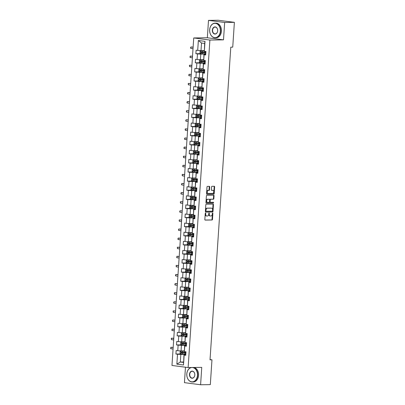 <?xml version="1.0" encoding="UTF-8"?>
<svg xmlns="http://www.w3.org/2000/svg" width="405" height="405" viewBox="0 0 405 405"><rect width="100%" height="100%" fill="white"/><g stroke="black" fill="none" stroke-linecap="round" stroke-linejoin="round"><path stroke-width="0.61" d="M205.537 213.035A0.405 0.268 97.4 0 0 205.244 213.44L204.839 219.52A0.577 0.38 97.4 0 0 205.183 220.087L212.058 219.996A0.577 0.38 97.4 0 0 212.478 219.419L212.878 213.334A0.405 0.268 97.4 0 0 212.347 213.339L212.291 214.129A1.843 1.215 97.4 0 1 210.949 215.976L210.377 215.986A1.843 1.215 97.4 0 1 210.261 215.976A1.843 1.215 97.4 0 1 209.279 214.169L209.329 213.384A0.405 0.268 97.4 0 0 208.793 213.389L208.742 214.174A1.843 1.215 97.4 0 1 207.4 216.027L206.823 216.032A1.843 1.215 97.4 0 1 206.712 216.027A1.843 1.215 97.4 0 1 205.725 214.22L205.775 213.43A0.405 0.268 97.4 0 0 205.537 213.035M209.694 186.933A0.577 0.38 97.4 0 0 209.35 186.366L207.421 186.391A0.577 0.38 97.4 0 0 207.001 186.968L206.55 193.727A0.577 0.38 97.4 0 0 206.894 194.294L213.769 194.197A0.577 0.38 97.4 0 0 214.189 193.62L214.64 186.862A0.577 0.38 97.4 0 0 214.296 186.295L211.967 186.33A0.577 0.38 97.4 0 0 211.547 186.907L211.354 189.798A0.577 0.38 97.4 0 0 211.699 190.365L212.853 190.35A1.539 1.018 97.4 0 1 212.949 190.355A1.539 1.018 97.4 0 1 213.764 191.94A1.539 1.018 97.4 0 1 212.65 193.413L208.124 193.474A1.539 1.018 97.4 0 1 208.028 193.469A1.539 1.018 97.4 0 1 207.208 191.884A1.539 1.018 97.4 0 1 208.327 190.411L209.081 190.401A0.577 0.38 97.4 0 0 209.501 189.823L209.694 186.933L209.258 186.877A0.577 0.38 97.4 0 0 209.081 186.366M223.504 39.857L224.659 22.472L234.384 22.341L218.224 20.25L208.499 20.382L207.345 37.766L193.727 37.954L209.886 40.044L223.504 39.857L207.345 37.766M185.465 367.203L184.437 382.659L200.596 384.75L201.751 367.365L188.133 367.553L209.886 40.044M200.596 384.75L210.322 384.618L211.967 359.822L210.038 359.574M234.384 22.341L232.738 47.132L230.789 47.162L210.023 359.853L211.967 359.822M206.236 204.201A0.577 0.38 97.4 0 0 205.816 204.778L205.37 211.531A0.577 0.38 97.4 0 0 205.715 212.104L212.584 212.007A0.577 0.38 97.4 0 0 213.005 211.43L213.455 204.672A0.577 0.38 97.4 0 0 213.111 204.105L206.236 204.201M205.963 202.632L206.408 195.873A0.577 0.38 97.4 0 1 206.828 195.296L213.703 195.2A0.577 0.38 97.4 0 1 214.048 195.767L213.855 198.658A0.577 0.38 97.4 0 1 213.435 199.24L210.646 199.275A0.577 0.38 97.4 0 0 210.225 199.852L210.099 201.771A0.577 0.38 97.4 0 0 210.443 202.338L213.344 202.298A0.405 0.268 97.4 0 1 213.293 203.102L206.307 203.199A0.577 0.38 97.4 0 1 205.963 202.632M193.727 37.954L171.973 365.462L188.133 367.553M200.86 53.637L195.873 53.703L197.468 53.911L197.098 59.51L195.504 59.307L195.271 62.805L196.865 63.013L196.491 68.612L194.901 68.404L194.668 71.908L196.263 72.11L195.888 77.714L194.294 77.507L194.061 81.005L195.655 81.213L195.286 86.812L193.691 86.609L193.458 90.107L195.053 90.315L194.678 95.914L193.084 95.707L192.851 99.21L194.446 99.412L194.076 105.016L192.481 104.809L192.248 108.307L193.843 108.515L193.469 114.114L191.879 113.911L191.646 117.409L193.241 117.617L192.866 123.216L191.271 123.009L191.038 126.512L192.633 126.714L192.264 132.319L190.669 132.111L190.436 135.609L192.031 135.817L191.656 141.416L190.061 141.213L189.829 144.712L191.423 144.919L191.054 150.518L189.459 150.311L189.226 153.814L190.821 154.016L190.446 159.621L188.857 159.413L188.624 162.911L190.218 163.119L189.844 168.718L188.249 168.515L188.016 172.014L189.611 172.221L189.241 177.82L187.647 177.613L187.414 181.116L189.008 181.319L188.634 186.923L187.039 186.715L186.806 190.213L188.401 190.421L188.031 196.02L186.437 195.817L186.204 199.316L187.798 199.523L187.424 205.122L185.834 204.915L185.601 208.418L187.196 208.621L186.821 214.225L185.227 214.017L184.994 217.515L186.589 217.723L186.219 223.322L184.624 223.12L184.391 226.618L185.986 226.825L185.611 232.424L184.017 232.217L183.784 235.72L185.379 235.923L185.009 241.527L183.414 241.319L183.181 244.817L184.776 245.025L184.402 250.624L182.812 250.422L182.579 253.92L184.174 254.127L183.799 259.726L182.204 259.519L181.972 263.022L183.566 263.225L183.197 268.829L181.602 268.621L181.369 272.119L182.964 272.327L182.589 277.926L180.994 277.724L180.762 281.222L182.356 281.429L181.987 287.029L180.392 286.821L180.159 290.324L181.754 290.527L181.379 296.131L179.79 295.923L179.557 299.422L181.151 299.629L180.777 305.228L179.182 305.026L178.949 308.524L180.544 308.731L180.174 314.331L178.58 314.123L178.347 317.626L179.941 317.829L179.567 323.433L177.972 323.225L177.739 326.724L179.334 326.931L178.964 332.53L177.37 332.328L177.137 335.826L178.732 336.034L178.357 341.633L176.767 341.425L176.534 344.928L178.129 345.131L177.755 350.735L176.16 350.527L175.927 354.026L177.522 354.233L176.863 364.151L183.5 365.011L183.971 354.846L185.784 354.82M195.873 53.703L196.106 50.205L197.701 50.412L198.359 40.495L205.001 41.351L204.338 51.268L205.932 51.476L205.7 54.974L204.11 54.771L203.735 60.37L205.33 60.578L205.097 64.076L203.502 63.868L203.133 69.473L204.722 69.675L204.495 73.178L202.9 72.971L202.525 78.57L204.12 78.778L203.887 82.276L202.292 82.073L201.923 87.672L203.518 87.88L203.285 91.378L201.69 91.171L201.315 96.775L202.91 96.977L202.677 100.48L201.088 100.273L200.713 105.872L202.308 106.08L202.075 109.578L200.48 109.375L200.11 114.974L201.7 115.182L201.472 118.68L199.878 118.473L199.503 124.077L201.098 124.279L200.865 127.783L199.27 127.575L198.901 133.174L200.495 133.382L200.262 136.88L198.668 136.677L198.293 142.276L199.888 142.484L199.655 145.982L198.065 145.775L197.691 151.379L199.285 151.581L199.052 155.085L197.458 154.877L197.088 160.476L198.678 160.684L198.45 164.182L196.855 163.979L196.481 169.579L198.075 169.786L197.843 173.284L196.248 173.077L195.878 178.681L197.473 178.883L197.24 182.387L195.645 182.179L195.271 187.778L196.865 187.986L196.633 191.484L195.043 191.281L194.668 196.881L196.263 197.088L196.03 200.586L194.435 200.379L194.066 205.983L195.655 206.185L195.428 209.689L193.833 209.481L193.458 215.08L195.053 215.288L194.82 218.786L193.225 218.584L192.856 224.183L194.451 224.39L194.218 227.888L192.623 227.681L192.248 233.285L193.843 233.488L193.61 236.991L192.016 236.783L191.646 242.382L193.241 242.59L193.008 246.088L191.413 245.886L191.044 251.485L192.633 251.692L192.405 255.19L190.811 254.983L190.436 260.587L192.031 260.79L191.798 264.293L190.203 264.085L189.834 269.684L191.428 269.892L191.195 273.39L189.601 273.188L189.226 278.787L190.821 278.994L190.588 282.493L188.993 282.285L188.624 287.889L190.218 288.092L189.985 291.595L188.391 291.387L188.021 296.986L189.611 297.194L189.383 300.692L187.788 300.49L187.414 306.089L189.008 306.296L188.776 309.795L187.181 309.587L186.811 315.191L188.406 315.394L188.173 318.897L186.578 318.689L186.204 324.289L187.798 324.496L187.566 327.994L185.971 327.792L185.601 333.391L187.196 333.599L186.963 337.097L185.369 336.889L184.999 342.493L186.589 342.696L186.361 346.199L184.766 345.992L184.391 351.591L185.986 351.798L185.753 355.296L184.159 355.094L183.5 365.011M203.573 59.672L200.399 59.717L200.774 54.118L205.765 54.047M205.735 54.498L203.917 54.523L203.735 60.37M200.774 54.118L197.468 53.911M200.399 59.717L197.098 59.51M202.971 68.774L199.797 68.815L200.166 63.215L205.158 63.15M205.127 63.6L203.31 63.626L203.133 69.473M200.166 63.215L196.865 63.013M199.797 68.815L196.491 68.612M202.363 77.876L199.189 77.917L199.564 72.318L204.555 72.247M204.525 72.697L202.708 72.723L202.525 78.57M199.564 72.318L196.263 72.11M199.189 77.917L195.888 77.714M201.761 86.974L198.587 87.019L198.961 81.42L203.948 81.349M203.917 81.8L202.105 81.825L201.923 87.672M198.961 81.42L195.655 81.213M198.587 87.019L195.286 86.812M201.158 96.076L197.984 96.122L198.354 90.517L203.345 90.452M203.315 90.902L201.498 90.928L201.315 96.775M198.354 90.517L195.053 90.315M197.984 96.122L194.678 95.914M200.551 105.178L197.377 105.219L197.751 99.62L202.743 99.549M202.713 100L200.895 100.025L200.713 105.872M197.751 99.62L194.446 99.412M197.377 105.219L194.076 105.016M199.948 114.276L196.774 114.321L197.144 108.722L202.135 108.651M202.105 109.102L200.288 109.127L200.11 114.974M197.144 108.722L193.843 108.515M196.774 114.321L193.469 114.114M199.341 123.378L196.167 123.424L196.541 117.82L201.533 117.754M201.503 118.204L199.685 118.23L199.503 124.077M196.541 117.82L193.241 117.617M196.167 123.424L192.866 123.216M198.739 132.481L195.564 132.521L195.939 126.922L200.926 126.851M200.895 127.302L199.083 127.327L198.901 133.174M195.939 126.922L192.633 126.714M195.564 132.521L192.264 132.319M198.136 141.578L194.962 141.623L195.331 136.024L200.323 135.953M200.293 136.404L198.475 136.429L198.293 142.276M195.331 136.024L192.031 135.817M194.962 141.623L191.656 141.416M197.529 150.68L194.354 150.726L194.729 145.122L199.721 145.056M199.69 145.506L197.873 145.532L197.691 151.379M194.729 145.122L191.423 144.919M194.354 150.726L191.054 150.518M196.926 159.783L193.752 159.823L194.122 154.224L199.113 154.153M199.083 154.604L197.265 154.629L197.088 160.476M194.122 154.224L190.821 154.016M193.752 159.823L190.446 159.621M196.319 168.88L193.144 168.925L193.519 163.326L198.511 163.256M198.48 163.706L196.663 163.731L196.481 169.579M193.519 163.326L190.218 163.119M193.144 168.925L189.844 168.718M195.716 177.982L192.542 178.028L192.917 172.424L197.903 172.358M197.873 172.808L196.06 172.834L195.878 178.681M192.917 172.424L189.611 172.221M192.542 178.028L189.241 177.82M195.114 187.085L191.94 187.125L192.309 181.526L197.301 181.455M197.27 181.906L195.453 181.931L195.271 187.778M192.309 181.526L189.008 181.319M191.94 187.125L188.634 186.923M194.506 196.182L191.332 196.228L191.707 190.628L196.698 190.558M196.668 191.008L194.851 191.033L194.668 196.881M191.707 190.628L188.401 190.421M191.332 196.228L188.031 196.02M193.904 205.284L190.73 205.33L191.099 199.726L196.091 199.66M196.06 200.11L194.243 200.136L194.066 205.983M191.099 199.726L187.798 199.523M190.73 205.33L187.424 205.122M193.296 214.387L190.122 214.427L190.497 208.828L195.488 208.757M195.458 209.208L193.641 209.233L193.458 215.08M190.497 208.828L187.196 208.621M190.122 214.427L186.821 214.225M192.694 223.484L189.52 223.53L189.894 217.93L194.881 217.86M194.851 218.31L193.038 218.335L192.856 224.183M189.894 217.93L186.589 217.723M189.52 223.53L186.219 223.322M192.091 232.586L188.917 232.632L189.287 227.028L194.278 226.962M194.248 227.413L192.431 227.438L192.248 233.285M189.287 227.028L185.986 226.825M188.917 232.632L185.611 232.424M191.484 241.689L188.31 241.729L188.684 236.13L193.676 236.059M193.646 236.51L191.828 236.535L191.646 242.382M188.684 236.13L185.379 235.923M188.31 241.729L185.009 241.527M190.882 250.786L187.707 250.832L188.077 245.233L193.069 245.162M193.038 245.612L191.221 245.638L191.044 251.485M188.077 245.233L184.776 245.025M187.707 250.832L184.402 250.624M190.274 259.889L187.1 259.934L187.474 254.33L192.466 254.264M192.436 254.715L190.618 254.74L190.436 260.587M187.474 254.33L184.174 254.127M187.1 259.934L183.799 259.726M189.672 268.991L186.497 269.031L186.872 263.432L191.859 263.361M191.828 263.812L190.016 263.837L189.834 269.684M186.872 263.432L183.566 263.225M186.497 269.031L183.197 268.829M189.069 278.088L185.895 278.134L186.265 272.535L191.256 272.464M191.226 272.914L189.408 272.94L189.226 278.787M186.265 272.535L182.964 272.327M185.895 278.134L182.589 277.926M188.462 287.191L185.287 287.236L185.662 281.632L190.654 281.566M190.623 282.017L188.806 282.042L188.624 287.889M185.662 281.632L182.356 281.429M185.287 287.236L181.987 287.029M187.859 296.293L184.685 296.333L185.055 290.734L190.046 290.663M190.016 291.114L188.198 291.139L188.021 296.986M185.055 290.734L181.754 290.527M184.685 296.333L181.379 296.131M187.252 305.39L184.078 305.436L184.452 299.837L189.444 299.766M189.413 300.216L187.596 300.242L187.414 306.089M184.452 299.837L181.151 299.629M184.078 305.436L180.777 305.228M186.649 314.493L183.475 314.538L183.85 308.934L188.836 308.868M188.806 309.319L186.994 309.344L186.811 315.191M183.85 308.934L180.544 308.731M183.475 314.538L180.174 314.331M186.047 323.595L182.873 323.635L183.242 318.036L188.234 317.966M188.203 318.416L186.386 318.441L186.204 324.289M183.242 318.036L179.941 317.829M182.873 323.635L179.567 323.433M185.439 332.692L182.265 332.738L182.64 327.139L187.631 327.068M187.601 327.518L185.784 327.544L185.601 333.391M182.64 327.139L179.334 326.931M182.265 332.738L178.964 332.53M184.837 341.795L181.663 341.84L182.032 336.236L187.024 336.17M186.994 336.621L185.176 336.646L184.999 342.493M182.032 336.236L178.732 336.034M181.663 341.84L178.357 341.633M184.229 350.897L181.055 350.938L181.43 345.338L186.422 345.273M186.391 345.718L184.574 345.743L184.391 351.591M181.43 345.338L178.129 345.131M181.055 350.938L177.755 350.735M183.495 361.979L180.321 362.024L180.827 354.441L185.814 354.37M180.827 354.441L177.522 354.233M183.465 362.429L180.321 362.024L176.863 364.151M224.659 22.472L208.499 20.382M204.338 51.268L204.652 43.436L201.508 43.031L201.007 50.615L204.181 50.574M205.001 41.351L204.652 43.436M201.508 43.031L198.359 40.495M201.007 50.615L197.701 50.412M180.913 353.96L175.927 354.026M181.516 344.858L176.534 344.928M182.123 335.76L177.137 335.826M182.726 326.658L177.739 326.724M183.333 317.555L178.347 317.626M183.936 308.458L178.949 308.524M184.538 299.356L179.557 299.422M185.146 290.253L180.159 290.324M185.748 281.156L180.762 281.222M186.356 272.054L181.369 272.119M186.958 262.951L181.972 263.022M187.561 253.854L182.579 253.92M188.168 244.752L183.181 244.817M188.77 235.649L183.784 235.72M189.378 226.552L184.391 226.618M189.98 217.45L184.994 217.515M190.583 208.347L185.601 208.418M191.19 199.25L186.204 199.316M191.793 190.148L186.806 190.213M192.4 181.045L187.414 181.116M193.003 171.948L188.016 172.014M193.605 162.845L188.624 162.911M194.213 153.743L189.226 153.814M194.815 144.646L189.829 144.712M195.423 135.543L190.436 135.609M196.025 126.441L191.038 126.512M196.627 117.344L191.646 117.409M197.235 108.241L192.248 108.307M197.837 99.139L192.851 99.21M198.445 90.042L193.458 90.107M199.047 80.939L194.061 81.005M199.65 71.837L194.668 71.908M200.257 62.74L195.271 62.805M205.32 213.182A0.405 0.268 97.4 0 1 205.34 213.374L205.289 214.159A1.843 1.215 97.4 0 0 206.277 215.971A1.843 1.215 97.4 0 0 206.388 215.976M209.942 215.931A1.843 1.215 97.4 0 1 209.825 215.921A1.843 1.215 97.4 0 1 208.838 214.113L208.894 213.324A0.405 0.268 97.4 0 0 208.874 213.131M205.011 220.031L211.618 219.94A0.577 0.38 97.4 0 0 212.038 219.363L212.443 213.278A0.405 0.268 97.4 0 0 212.423 213.086M205.543 212.043L212.149 211.952A0.577 0.38 97.4 0 0 212.569 211.375L213.02 204.616A0.577 0.38 97.4 0 0 212.843 204.11M205.948 210.899A0.405 0.268 97.4 0 0 206.185 211.294L212.22 211.213A0.405 0.268 97.4 0 0 212.514 210.808L212.569 209.977A1.843 1.215 97.4 0 0 211.582 208.17A1.843 1.215 97.4 0 0 211.471 208.16L207.345 208.216A1.843 1.215 97.4 0 0 206.003 210.068L205.948 210.899L205.507 210.838A0.405 0.268 97.4 0 0 205.75 211.238L206.135 211.288M211.258 208.135A1.843 1.215 97.4 0 0 211.147 208.109A1.843 1.215 97.4 0 0 211.03 208.104L211.471 208.16M205.507 210.838L205.563 210.008A1.843 1.215 97.4 0 1 206.909 208.16L211.03 208.104M210.372 202.328L210.008 202.282A0.577 0.38 97.4 0 1 209.663 201.715L209.79 199.797A0.577 0.38 97.4 0 1 210.21 199.219L213 199.179A0.577 0.38 97.4 0 0 213.42 198.602L213.612 195.711A0.577 0.38 97.4 0 0 213.435 195.205M206.135 203.138L212.858 203.047A0.405 0.268 97.4 0 0 213.05 202.303M207.755 199.316A1.539 1.018 97.4 0 0 206.636 200.789A1.539 1.018 97.4 0 0 207.456 202.373A1.539 1.018 97.4 0 0 207.552 202.378L209.147 202.358A0.577 0.38 97.4 0 0 209.567 201.781L209.694 199.862A0.577 0.38 97.4 0 0 209.35 199.295L207.319 199.26A1.539 1.018 97.4 0 0 206.201 200.733A1.539 1.018 97.4 0 0 207.021 202.318A1.539 1.018 97.4 0 0 207.117 202.323M208.985 199.245A0.577 0.38 97.4 0 0 208.914 199.235L209.35 199.295M207.319 199.26L208.914 199.235M207.689 193.418A1.539 1.018 97.4 0 1 207.593 193.413A1.539 1.018 97.4 0 1 206.773 191.828A1.539 1.018 97.4 0 1 207.892 190.355L208.646 190.345A0.577 0.38 97.4 0 0 209.066 189.768L209.258 186.877M212.605 190.32A1.539 1.018 97.4 0 0 212.509 190.299A1.539 1.018 97.4 0 0 212.417 190.294L212.853 190.35M211.526 190.304L212.417 190.294M206.727 194.233L213.334 194.142A0.577 0.38 97.4 0 0 213.754 193.565L214.199 186.806A0.577 0.38 97.4 0 0 214.027 186.3M184.214 351.181L181.03 351.049L180.144 351.505L180.028 353.256L180.858 353.955L185.029 354.198A4.485 0.319 3.8 0 0 185.824 354.228M181.055 351.039L184.209 351.236M185.946 352.421A4.485 0.319 -176.2 0 1 185.151 352.391L181.354 352.188L181.308 352.887L185.105 353.089A4.485 0.319 3.8 0 0 185.9 353.125M185.905 353.059A3.721 0.263 -176.2 0 1 184.908 353.023L181.87 352.876L181.916 352.178M173.163 347.566L170.961 347.282L170.864 348.74L173.067 349.024M170.864 348.74L170.616 348.224L170.961 347.282L173.173 347.429M186.816 373.987A7.153 5.346 -90.8 0 0 191.671 381.793A7.153 5.346 -90.8 0 0 197.473 375.364A7.153 5.346 -90.8 0 0 192.618 367.558A7.153 5.346 -90.8 0 0 186.816 373.987M193.256 367.482A7.325 5.478 89.2 0 1 197.721 375.379A7.325 5.478 89.2 0 1 192.36 382.001A7.325 5.478 89.2 0 1 186.801 373.967A7.325 5.478 89.2 0 1 191.069 367.512M189.479 374.331A3.574 2.673 89.2 0 1 192.38 371.117A3.574 2.673 89.2 0 1 194.81 375.02A3.574 2.673 89.2 0 1 191.909 378.235A3.574 2.673 89.2 0 1 189.479 374.331M194.795 375A3.402 2.541 -90.8 0 0 192.213 371.274A3.402 2.541 -90.8 0 0 189.727 374.347A3.402 2.541 -90.8 0 0 192.309 378.073A3.402 2.541 -90.8 0 0 194.795 375M194.111 367.472A7.325 5.478 89.2 0 1 198.577 375.369A7.325 5.478 89.2 0 1 193.215 381.991L192.36 382.001M209.679 29.793A7.153 5.346 -90.8 0 0 214.534 37.599A7.153 5.346 -90.8 0 0 220.335 31.17A7.153 5.346 -90.8 0 0 215.475 23.363A7.153 5.346 -90.8 0 0 209.679 29.793M220.578 31.19A7.325 5.478 89.2 0 1 215.222 37.807A7.325 5.478 89.2 0 1 209.663 29.778A7.325 5.478 89.2 0 1 215.02 23.156A7.325 5.478 89.2 0 1 220.578 31.19M212.341 30.137A3.574 2.673 89.2 0 1 215.242 26.922A3.574 2.673 89.2 0 1 217.667 30.826A3.574 2.673 89.2 0 1 214.766 34.04A3.574 2.673 89.2 0 1 212.341 30.137M217.652 30.81A3.402 2.541 -90.8 0 0 215.075 27.084A3.402 2.541 -90.8 0 0 212.59 30.152A3.402 2.541 -90.8 0 0 215.166 33.878A3.402 2.541 -90.8 0 0 217.652 30.81M215.02 23.156L215.88 23.146A7.325 5.478 89.2 0 1 221.434 31.175A7.325 5.478 89.2 0 1 216.078 37.797L215.222 37.807M184.817 342.078L181.658 341.936L180.746 342.407L180.63 344.154L181.465 344.852L185.637 345.1A4.485 0.319 3.8 0 0 186.432 345.131M181.658 341.936L184.812 342.134M186.548 343.324A4.485 0.319 -176.2 0 1 185.758 343.288L181.961 343.086L181.916 343.784L185.708 343.992A4.485 0.319 3.8 0 0 186.502 344.022M186.508 343.961A3.721 0.263 -176.2 0 1 185.51 343.926L182.473 343.779L182.518 343.081M173.77 338.469L171.563 338.18L171.467 339.638L173.674 339.927M171.467 339.638L171.259 338.539L171.563 338.18L173.775 338.327M185.424 332.976L182.265 332.834L181.349 333.305L181.232 335.057L182.068 335.75L186.239 335.998A4.485 0.319 3.8 0 0 187.034 336.029M182.265 332.834L185.419 333.031M187.156 334.221A4.485 0.319 -176.2 0 1 186.361 334.191L182.564 333.983L182.518 334.687L186.315 334.889A4.485 0.319 3.8 0 0 187.11 334.92M187.11 334.859A3.721 0.263 -176.2 0 1 186.118 334.824L183.08 334.677L183.126 333.978M174.373 329.366L172.171 329.083L172.074 330.541L174.277 330.824M172.074 330.541L171.826 330.024L172.171 329.083L174.383 329.23M186.027 323.878L182.842 323.747L181.956 324.202L181.84 325.954L182.675 326.653L186.847 326.896A4.485 0.319 3.8 0 0 187.636 326.926M182.868 323.737L186.022 323.934M187.758 325.119A4.485 0.319 -176.2 0 1 186.963 325.088L183.171 324.886L183.121 325.585L186.918 325.787A4.485 0.319 3.8 0 0 187.712 325.822M187.718 325.757A3.721 0.263 -176.2 0 1 186.72 325.721L183.683 325.574L183.728 324.876M174.975 320.264L172.773 319.98L172.677 321.438L174.879 321.722M172.677 321.438L172.429 320.922L172.773 319.98L174.985 320.127M186.629 314.776L183.47 314.634L182.559 315.105L182.442 316.852L183.278 317.55L187.449 317.798A4.485 0.319 3.8 0 0 188.244 317.829M183.47 314.634L186.629 314.832M188.36 316.022A4.485 0.319 -176.2 0 1 187.571 315.986L183.774 315.784L183.728 316.482L187.525 316.69A4.485 0.319 3.8 0 0 188.315 316.72M188.32 316.659A3.721 0.263 -176.2 0 1 187.328 316.624L184.285 316.477L184.336 315.779M175.583 311.167L173.381 310.878L173.284 312.336L175.486 312.625M173.284 312.336L173.072 311.237L173.381 310.878L175.593 311.025M187.237 305.674L184.078 305.532L183.166 306.003L183.05 307.754L183.88 308.448L188.052 308.696A4.485 0.319 3.8 0 0 188.846 308.726M184.078 305.532L187.231 305.729M188.968 306.919A4.485 0.319 -176.2 0 1 188.173 306.889L184.376 306.681L184.331 307.385L188.128 307.587A4.485 0.319 3.8 0 0 188.922 307.618M188.927 307.557A3.721 0.263 -176.2 0 1 187.93 307.522L184.893 307.375L184.938 306.676M176.185 302.064L173.983 301.781L173.887 303.239L176.089 303.522M173.887 303.239L173.639 302.722L173.983 301.781L176.195 301.927M187.839 296.576L184.68 296.435L183.769 296.9L183.652 298.652L184.488 299.351L188.659 299.594A4.485 0.319 3.8 0 0 189.454 299.624M184.68 296.435L187.834 296.632M189.57 297.817A4.485 0.319 -176.2 0 1 188.781 297.786L184.984 297.584L184.938 298.283L188.73 298.485A4.485 0.319 3.8 0 0 189.525 298.52M189.53 298.455A3.721 0.263 -176.2 0 1 188.533 298.419L185.495 298.272L185.541 297.574M176.793 292.962L174.59 292.678L174.489 294.136L176.696 294.42M174.489 294.136L174.282 293.038L174.59 292.678L176.798 292.825M188.446 287.474L185.262 287.342L184.371 287.803L184.255 289.55L185.09 290.248L189.262 290.496A4.485 0.319 3.8 0 0 190.056 290.527M185.287 287.332L188.441 287.53M190.178 288.719A4.485 0.319 -176.2 0 1 189.383 288.684L185.586 288.481L185.541 289.18L189.338 289.388A4.485 0.319 3.8 0 0 190.132 289.418M190.132 289.357A3.721 0.263 -176.2 0 1 189.14 289.322L186.103 289.175L186.148 288.476M177.395 283.865L175.193 283.576L175.097 285.034L177.299 285.322M175.097 285.034L174.849 284.523L175.193 283.576L177.405 283.723M189.049 278.372L185.89 278.23L184.979 278.701L184.862 280.452L185.698 281.146L189.869 281.394A4.485 0.319 3.8 0 0 190.659 281.424M185.89 278.23L189.044 278.427M190.78 279.617A4.485 0.319 -176.2 0 1 189.985 279.587L186.194 279.379L186.143 280.083L189.94 280.285A4.485 0.319 3.8 0 0 190.735 280.316M190.74 280.255A3.721 0.263 -176.2 0 1 189.743 280.219L186.705 280.073L186.751 279.374M177.998 274.762L175.795 274.479L175.699 275.937L177.901 276.22M175.699 275.937L175.451 275.42L175.795 274.479L178.008 274.625M189.651 269.274L186.492 269.133L185.581 269.598L185.465 271.35L186.3 272.049L190.471 272.292A4.485 0.319 3.8 0 0 191.266 272.322M186.492 269.133L189.651 269.33M191.383 270.515A4.485 0.319 -176.2 0 1 190.593 270.484L186.796 270.282L186.751 270.98L190.547 271.183A4.485 0.319 3.8 0 0 191.337 271.218M191.342 271.153A3.721 0.263 -176.2 0 1 190.35 271.117L187.307 270.97L187.358 270.272M178.605 265.66L176.403 265.376L176.307 266.834L178.509 267.118M176.307 266.834L176.094 265.736L176.403 265.376L178.615 265.523M190.259 260.172L187.075 260.04L186.189 260.501L186.072 262.248L186.902 262.946L191.074 263.194A4.485 0.319 3.8 0 0 191.869 263.225M187.1 260.03L190.254 260.228M191.99 261.417A4.485 0.319 -176.2 0 1 191.195 261.382L187.399 261.179L187.353 261.878L191.15 262.086A4.485 0.319 3.8 0 0 191.945 262.116M191.95 262.055A3.721 0.263 -176.2 0 1 190.952 262.02L187.915 261.873L187.96 261.174M179.207 256.562L177.005 256.274L176.909 257.732L179.111 258.02M176.909 257.732L176.661 257.221L177.005 256.274L179.218 256.421M190.861 251.07L187.702 250.928L186.791 251.399L186.675 253.15L187.51 253.844L191.681 254.092A4.485 0.319 3.8 0 0 192.476 254.122M187.702 250.928L190.856 251.125M192.593 252.315A4.485 0.319 -176.2 0 1 191.803 252.285L188.006 252.077L187.96 252.781L191.752 252.983A4.485 0.319 3.8 0 0 192.547 253.014M192.552 252.953A3.721 0.263 -176.2 0 1 191.555 252.917L188.517 252.771L188.563 252.072M179.815 247.46L177.613 247.177L177.511 248.635L179.719 248.918M177.511 248.635L177.304 247.536L177.613 247.177L179.82 247.323M191.469 241.972L188.285 241.841L187.394 242.296L187.277 244.048L188.112 244.747L192.284 244.99A4.485 0.319 3.8 0 0 193.079 245.02M188.31 241.831L191.464 242.028M193.2 243.213A4.485 0.319 -176.2 0 1 192.405 243.182L188.608 242.98L188.563 243.678L192.36 243.881A4.485 0.319 3.8 0 0 193.155 243.916M193.155 243.85A3.721 0.263 -176.2 0 1 192.162 243.815L189.125 243.668L189.17 242.97M180.417 238.358L178.215 238.074L178.119 239.532L180.321 239.816M178.119 239.532L177.871 239.016L178.215 238.074L180.427 238.221M192.071 232.87L188.887 232.738L188.001 233.199L187.885 234.946L188.72 235.644L192.891 235.892A4.485 0.319 3.8 0 0 193.681 235.923M188.912 232.728L192.066 232.926M193.803 234.115A4.485 0.319 -176.2 0 1 193.008 234.08L189.216 233.877L189.165 234.576L192.962 234.784A4.485 0.319 3.8 0 0 193.757 234.814M193.762 234.753A3.721 0.263 -176.2 0 1 192.765 234.718L189.727 234.571L189.773 233.872M181.02 229.26L178.818 228.972L178.721 230.43L180.924 230.718M178.721 230.43L178.473 229.918L178.818 228.972L181.03 229.119M192.674 223.768L189.515 223.626L188.603 224.097L188.487 225.848L189.322 226.542L193.494 226.79A4.485 0.319 3.8 0 0 194.289 226.82M189.515 223.626L192.674 223.823M194.405 225.013A4.485 0.319 -176.2 0 1 193.615 224.983L189.818 224.775L189.773 225.479L193.57 225.681A4.485 0.319 3.8 0 0 194.359 225.712M194.365 225.651A3.721 0.263 -176.2 0 1 193.372 225.615L190.33 225.469L190.38 224.77M181.627 220.158L179.425 219.874L179.329 221.332L181.531 221.616M179.329 221.332L179.116 220.234L179.425 219.874L181.637 220.021M193.281 214.67L190.097 214.539L189.211 214.994L189.094 216.746L189.925 217.444L194.096 217.688A4.485 0.319 3.8 0 0 194.891 217.718M190.122 214.528L193.276 214.726M195.013 215.911A4.485 0.319 -176.2 0 1 194.218 215.88L190.421 215.678L190.375 216.376L194.172 216.579A4.485 0.319 3.8 0 0 194.967 216.609M194.972 216.548A3.721 0.263 -176.2 0 1 193.975 216.513L190.937 216.366L190.983 215.668M182.23 211.056L180.028 210.772L179.931 212.23L182.134 212.514M179.931 212.23L179.683 211.714L180.028 210.772L182.24 210.919M193.884 205.568L190.725 205.426L189.813 205.897L189.697 207.644L190.532 208.342L194.704 208.59A4.485 0.319 3.8 0 0 195.499 208.621M190.725 205.426L193.879 205.624M195.615 206.813A4.485 0.319 -176.2 0 1 194.825 206.778L191.028 206.575L190.983 207.274L194.775 207.481A4.485 0.319 3.8 0 0 195.569 207.512M195.575 207.451A3.721 0.263 -176.2 0 1 194.577 207.416L191.54 207.269L191.585 206.57M182.837 201.958L180.635 201.67L180.534 203.128L182.741 203.416M180.534 203.128L180.326 202.029L180.635 201.67L182.842 201.817M194.491 196.465L191.332 196.324L190.416 196.795L190.299 198.546L191.135 199.24L195.306 199.488A4.485 0.319 3.8 0 0 196.101 199.518M191.332 196.324L194.486 196.521M196.222 197.711A4.485 0.319 -176.2 0 1 195.428 197.68L191.631 197.473L191.585 198.177L195.382 198.379A4.485 0.319 3.8 0 0 196.177 198.41M196.177 198.349A3.721 0.263 -176.2 0 1 195.185 198.313L192.147 198.166L192.193 197.468M183.44 192.856L181.237 192.572L181.141 194.03L183.344 194.314M181.141 194.03L180.893 193.514L181.237 192.572L183.45 192.719M195.094 187.368L191.909 187.237L191.023 187.692L190.907 189.444L191.742 190.142L195.914 190.385A4.485 0.319 3.8 0 0 196.703 190.416M191.935 187.226L195.089 187.424M196.825 188.608A4.485 0.319 -176.2 0 1 196.03 188.578L192.238 188.376L192.188 189.074L195.985 189.277A4.485 0.319 3.8 0 0 196.779 189.307M196.784 189.246A3.721 0.263 -176.2 0 1 195.787 189.211L192.75 189.064L192.795 188.365M184.042 183.754L181.84 183.47L181.744 184.928L183.946 185.212M181.744 184.928L181.496 184.412L181.84 183.47L184.052 183.617M195.696 178.266L192.537 178.124L191.626 178.595L191.509 180.341L192.345 181.04L196.516 181.288A4.485 0.319 3.8 0 0 197.311 181.319M192.324 181.025L192.517 178.134L195.696 178.321M197.432 179.511A4.485 0.319 -176.2 0 1 196.638 179.476L192.841 179.273L192.795 179.972L196.592 180.179A4.485 0.319 3.8 0 0 197.382 180.21M197.387 180.149A3.721 0.263 -176.2 0 1 196.395 180.114L193.352 179.967L193.403 179.268M184.65 174.656L182.447 174.368L182.351 175.826L184.553 176.114M182.351 175.826L182.139 174.727L182.447 174.368L184.66 174.514M196.303 169.163L193.144 169.022L192.233 169.493L192.117 171.244L192.947 171.938L197.119 172.186A4.485 0.319 3.8 0 0 197.913 172.216M193.144 169.022L196.298 169.219M198.035 170.409A4.485 0.319 -176.2 0 1 197.24 170.378L193.443 170.171L193.398 170.875L197.194 171.077A4.485 0.319 3.8 0 0 197.989 171.107M197.994 171.047A3.721 0.263 -176.2 0 1 196.997 171.011L193.96 170.864L194.005 170.166M185.252 165.554L183.05 165.27L182.954 166.728L185.156 167.012M182.954 166.728L182.706 166.212L183.05 165.27L185.262 165.417M196.906 160.066L193.747 159.924L192.836 160.39L192.719 162.142L193.555 162.84L197.726 163.083A4.485 0.319 3.8 0 0 198.521 163.114M193.747 159.924L196.901 160.122M198.637 161.306A4.485 0.319 -176.2 0 1 197.848 161.276L194.051 161.074L194.005 161.772L197.797 161.975A4.485 0.319 3.8 0 0 198.592 162.005M198.597 161.944A3.721 0.263 -176.2 0 1 197.599 161.909L194.562 161.762L194.608 161.063M185.86 156.452L183.657 156.168L183.556 157.626L185.763 157.91M183.556 157.626L183.349 156.527L183.657 156.168L185.865 156.315M197.513 150.964L194.329 150.832L193.438 151.293L193.322 153.039L194.157 153.738L198.328 153.986A4.485 0.319 3.8 0 0 199.123 154.016M194.354 150.822L197.508 151.019M199.245 152.209A4.485 0.319 -176.2 0 1 198.45 152.174L194.653 151.971L194.608 152.67L198.404 152.877A4.485 0.319 3.8 0 0 199.199 152.908M199.199 152.847A3.721 0.263 -176.2 0 1 198.207 152.812L195.169 152.665L195.215 151.966M186.462 147.354L184.26 147.066L184.164 148.524L186.366 148.812M184.164 148.524L183.916 148.012L184.26 147.066L186.472 147.212M198.116 141.861L194.957 141.72L194.046 142.19L193.929 143.942L194.764 144.636L198.936 144.884A4.485 0.319 3.8 0 0 199.726 144.914M194.957 141.72L198.111 141.917M199.847 143.107A4.485 0.319 -176.2 0 1 199.052 143.076L195.261 142.869L195.21 143.573L199.007 143.775A4.485 0.319 3.8 0 0 199.802 143.805M199.807 143.745A3.721 0.263 -176.2 0 1 198.809 143.709L195.772 143.562L195.817 142.864M187.064 138.252L184.862 137.968L184.766 139.426L186.968 139.71M184.766 139.426L184.518 138.91L184.862 137.968L187.075 138.115M198.718 132.764L195.559 132.622L194.648 133.088L194.532 134.84L195.367 135.538L199.538 135.781A4.485 0.319 3.8 0 0 200.333 135.812M195.559 132.622L198.718 132.82M200.455 134.004A4.485 0.319 -176.2 0 1 199.66 133.974L195.863 133.772L195.817 134.47L199.614 134.673A4.485 0.319 3.8 0 0 200.404 134.703M200.409 134.642A3.721 0.263 -176.2 0 1 199.417 134.607L196.374 134.46L196.425 133.761M187.672 129.149L185.47 128.866L185.374 130.324L187.576 130.607M185.374 130.324L185.161 129.225L185.47 128.866L187.682 129.013M199.326 123.662L196.141 123.53L195.256 123.991L195.139 125.737L195.969 126.436L200.141 126.684A4.485 0.319 3.8 0 0 200.936 126.714M196.167 123.52L199.321 123.717M201.057 124.907A4.485 0.319 -176.2 0 1 200.262 124.872L196.465 124.669L196.42 125.368L200.217 125.575A4.485 0.319 3.8 0 0 201.012 125.606M201.017 125.545A3.721 0.263 -176.2 0 1 200.019 125.509L196.982 125.363L197.027 124.664M188.274 120.052L186.072 119.764L185.976 121.222L188.178 121.51M185.976 121.222L185.728 120.71L186.072 119.764L188.285 119.91M199.928 114.559L196.769 114.418L195.858 114.888L195.742 116.64L196.577 117.334L200.748 117.582A4.485 0.319 3.8 0 0 201.543 117.612M196.769 114.418L199.923 114.615M201.66 115.805A4.485 0.319 -176.2 0 1 200.87 115.774L197.073 115.567L197.027 116.27L200.819 116.473A4.485 0.319 3.8 0 0 201.614 116.503M201.619 116.443A3.721 0.263 -176.2 0 1 200.622 116.407L197.584 116.26L197.63 115.562M188.882 110.95L186.68 110.666L186.578 112.124L188.786 112.408M186.578 112.124L186.371 111.026L186.68 110.666L188.887 110.813M200.536 105.462L197.351 105.33L196.46 105.786L196.344 107.538L197.179 108.236L201.351 108.479A4.485 0.319 3.8 0 0 202.146 108.51M197.377 105.32L200.531 105.518M202.267 106.702A4.485 0.319 -176.2 0 1 201.472 106.672L197.675 106.469L197.63 107.168L201.427 107.371A4.485 0.319 3.8 0 0 202.222 107.401M202.222 107.34A3.721 0.263 -176.2 0 1 201.229 107.305L198.192 107.158L198.237 106.459M189.484 101.847L187.282 101.564L187.186 103.022L189.388 103.305M187.186 103.022L186.938 102.505L187.282 101.564L189.494 101.711M201.138 96.36L197.954 96.228L197.068 96.689L196.952 98.435L197.787 99.134L201.958 99.382A4.485 0.319 3.8 0 0 202.748 99.412M197.979 96.218L201.133 96.415M202.87 97.605A4.485 0.319 -176.2 0 1 202.075 97.57L198.283 97.367L198.232 98.066L202.029 98.273A4.485 0.319 3.8 0 0 202.824 98.304M202.829 98.243A3.721 0.263 -176.2 0 1 201.832 98.207L198.794 98.061L198.84 97.362M190.087 92.75L187.885 92.461L187.788 93.919L189.991 94.208M187.788 93.919L187.54 93.408L187.885 92.461L190.097 92.608M201.741 87.257L198.582 87.115L197.67 87.586L197.554 89.338L198.389 90.031L202.561 90.28A4.485 0.319 3.8 0 0 203.356 90.31M198.582 87.115L201.741 87.313M203.477 88.503A4.485 0.319 -176.2 0 1 202.682 88.472L198.885 88.265L198.84 88.968L202.637 89.171A4.485 0.319 3.8 0 0 203.426 89.201M203.431 89.141A3.721 0.263 -176.2 0 1 202.439 89.105L199.397 88.958L199.447 88.26M190.694 83.648L188.492 83.364L188.396 84.822L190.598 85.106M188.396 84.822L188.183 83.724L188.492 83.364L190.704 83.511M202.348 78.16L199.164 78.028L198.278 78.484L198.161 80.236L198.997 80.934L203.163 81.177A4.485 0.319 3.8 0 0 203.958 81.208M199.189 78.018L202.343 78.216M204.079 79.4A4.485 0.319 -176.2 0 1 203.285 79.37L199.488 79.167L199.442 79.866L203.239 80.069A4.485 0.319 3.8 0 0 204.034 80.099M204.039 80.038A3.721 0.263 -176.2 0 1 203.042 80.003L200.004 79.856L200.05 79.157M191.297 74.545L189.094 74.262L188.998 75.72L191.201 76.003M188.998 75.72L188.75 75.203L189.094 74.262L191.307 74.409M202.951 69.058L199.792 68.916L198.88 69.387L198.764 71.133L199.599 71.832L203.771 72.08A4.485 0.319 3.8 0 0 204.565 72.11M199.792 68.916L202.945 69.113M204.682 70.303A4.485 0.319 -176.2 0 1 203.892 70.267L200.095 70.065L200.05 70.764L203.842 70.971A4.485 0.319 3.8 0 0 204.636 71.002M204.641 70.941A3.721 0.263 -176.2 0 1 203.644 70.905L200.607 70.759L200.652 70.06M191.904 65.448L189.702 65.159L189.601 66.617L191.808 66.906M189.601 66.617L189.393 65.519L189.702 65.159L191.909 65.306M203.558 59.955L200.374 59.824L199.483 60.284L199.366 62.036L200.202 62.729L204.373 62.977A4.485 0.319 3.8 0 0 205.168 63.008M200.399 59.813L203.553 60.011M205.289 61.201A4.485 0.319 -176.2 0 1 204.495 61.17L200.698 60.963L200.652 61.666L204.449 61.869A4.485 0.319 3.8 0 0 205.244 61.899M205.244 61.838A3.721 0.263 -176.2 0 1 204.252 61.803L201.214 61.656L201.26 60.958M192.507 56.346L190.304 56.062L190.208 57.52L192.41 57.804M190.208 57.52L189.96 57.004L190.304 56.062L192.517 56.209M204.16 50.858L200.976 50.726L200.09 51.182L199.974 52.934L200.809 53.632L204.981 53.875A4.485 0.319 3.8 0 0 205.77 53.905M201.001 50.716L204.155 50.914M205.892 52.098A4.485 0.319 -176.2 0 1 205.097 52.068L201.305 51.865L201.255 52.564L205.052 52.766A4.485 0.319 3.8 0 0 205.846 52.797M205.851 52.736A3.721 0.263 -176.2 0 1 204.854 52.701L201.817 52.554L201.862 51.855M193.109 47.243L190.907 46.96L190.811 48.418L193.013 48.701M190.811 48.418L190.563 47.901L190.907 46.96L193.119 47.107M205.289 214.159L205.725 214.22M208.894 213.324L209.329 213.384M208.838 214.113L209.279 214.169M212.443 213.278L212.878 213.334M212.038 219.363L212.478 219.419M211.618 219.94L212.058 219.996M205.34 213.374L205.775 213.43M213.02 204.616L213.455 204.672M212.569 211.375L213.005 211.43M212.149 211.952L212.584 212.007M206.909 208.16L207.345 208.216M205.563 210.008L206.003 210.068M213.612 195.711L214.048 195.767M213.42 198.602L213.855 198.658M213 199.179L213.435 199.24M210.21 199.219L210.646 199.275M209.79 199.797L210.225 199.852M209.663 201.715L210.099 201.771M212.858 203.047L213.293 203.102M209.066 189.768L209.501 189.823M208.646 190.345L209.081 190.401M207.892 190.355L208.327 190.411M214.199 186.806L214.64 186.862M213.754 193.565L214.189 193.62M213.334 194.142L213.769 194.197M181.03 351.049L180.838 353.935M185.105 353.089L185.029 354.198M185.196 351.697L185.151 352.391M182.346 352.963L182.27 354.071M182.463 351.15L182.392 352.259M181.87 352.876L181.308 352.887M181.637 341.947L181.445 344.837M185.708 343.992L185.637 345.1M185.804 342.595L185.758 343.288M182.949 343.86L182.878 344.969M183.07 342.053L182.994 343.162M182.473 343.779L181.916 343.784M182.24 332.849L182.048 335.735M186.315 334.889L186.239 335.998M186.406 333.497L186.361 334.191M183.556 334.758L183.48 335.867M183.673 332.95L183.602 334.059M183.08 334.677L182.518 334.687M182.842 323.747L182.655 326.632M186.918 325.787L186.847 326.896M187.009 324.395L186.963 325.088M184.159 325.66L184.083 326.769M184.28 323.848L184.204 324.957M183.683 325.574L183.121 325.585M183.45 314.644L183.257 317.535M187.525 316.69L187.449 317.798M187.616 315.292L187.571 315.986M184.761 316.558L184.69 317.667M184.882 314.751L184.812 315.859M184.285 316.477L183.728 316.482M184.052 305.547L183.86 308.433M188.128 307.587L188.052 308.696M188.219 306.195L188.173 306.889M185.369 307.456L185.293 308.564M185.485 305.648L185.414 306.757M184.893 307.375L184.331 307.385M184.66 296.445L184.467 299.33M188.73 298.485L188.659 299.594M188.826 297.093L188.781 297.786M185.971 298.358L185.9 299.467M186.092 296.546L186.016 297.655M185.495 298.272L184.938 298.283M185.262 287.342L185.07 290.233M189.338 289.388L189.262 290.496M189.429 287.99L189.383 288.684M186.578 289.256L186.502 290.365M186.695 287.449L186.624 288.557M186.103 289.175L185.541 289.18M185.865 278.245L185.677 281.131M189.94 280.285L189.869 281.394M190.031 278.893L189.985 279.587M187.181 280.154L187.105 281.262M187.302 278.346L187.226 279.455M186.705 280.073L186.143 280.083M186.472 269.143L186.28 272.028M190.547 271.183L190.471 272.292M190.639 269.791L190.593 270.484M187.783 271.056L187.712 272.165M187.905 269.244L187.834 270.353M187.307 270.97L186.751 270.98M187.075 260.04L186.882 262.931M191.15 262.086L191.074 263.194M191.241 260.688L191.195 261.382M188.391 261.954L188.315 263.063M188.507 260.147L188.436 261.255M187.915 261.873L187.353 261.878M187.682 250.943L187.49 253.829M191.752 252.983L191.681 254.092M191.848 251.591L191.803 252.285M188.993 252.852L188.922 253.96M189.115 251.044L189.039 252.153M188.517 252.771L187.96 252.781M188.285 241.841L188.092 244.726M192.36 243.881L192.284 244.99M192.451 242.489L192.405 243.182M189.601 243.754L189.525 244.863M189.717 241.942L189.646 243.051M189.125 243.668L188.563 243.678M188.887 232.738L188.7 235.629M192.962 234.784L192.891 235.892M193.053 233.386L193.008 234.08M190.203 234.652L190.127 235.761M190.325 232.845L190.249 233.953M189.727 234.571L189.165 234.576M189.494 223.641L189.302 226.527M193.57 225.681L193.494 226.79M193.661 224.289L193.615 224.983M190.806 225.55L190.735 226.658M190.927 223.742L190.856 224.851M190.33 225.469L189.773 225.479M190.097 214.539L189.904 217.424M194.172 216.579L194.096 217.688M194.263 215.187L194.218 215.88M191.413 216.452L191.337 217.561M191.53 214.64L191.459 215.749M190.937 216.366L190.375 216.376M190.704 205.436L190.512 208.327M194.775 207.481L194.704 208.59M194.871 206.084L194.825 206.778M192.016 207.35L191.945 208.459M192.137 205.543L192.061 206.651M191.54 207.269L190.983 207.274M191.307 196.339L191.114 199.225M195.382 198.379L195.306 199.488M195.473 196.987L195.428 197.68M192.623 198.248L192.547 199.356M192.739 196.44L192.669 197.549M192.147 198.166L191.585 198.177M191.909 187.237L191.722 190.122M195.985 189.277L195.914 190.385M196.076 187.885L196.03 188.578M193.225 189.15L193.15 190.259M193.347 187.338L193.271 188.446M192.75 189.064L192.188 189.074M196.592 180.179L196.516 181.288M196.683 178.782L196.638 179.476M193.828 180.048L193.757 181.156M193.949 178.24L193.879 179.349M193.352 179.967L192.795 179.972M193.119 169.037L192.927 171.923M197.194 171.077L197.119 172.186M197.286 169.685L197.24 170.378M194.435 170.945L194.359 172.054M194.552 169.138L194.481 170.247M193.96 170.864L193.398 170.875M193.727 159.935L193.534 162.82M197.797 161.975L197.726 163.083M197.893 160.582L197.848 161.276M195.038 161.848L194.967 162.957M195.159 160.036L195.083 161.144M194.562 161.762L194.005 161.772M194.329 150.832L194.137 153.723M198.404 152.877L198.328 153.986M198.496 151.48L198.45 152.174M195.645 152.746L195.569 153.854M195.762 150.938L195.691 152.047M195.169 152.665L194.608 152.67M194.932 141.735L194.744 144.62M199.007 143.775L198.936 144.884M199.098 142.383L199.052 143.076M196.248 143.643L196.172 144.752M196.369 141.836L196.293 142.945M195.772 143.562L195.21 143.573M195.539 132.632L195.347 135.518M199.614 134.673L199.538 135.781M199.706 133.28L199.66 133.974M196.85 134.546L196.779 135.655M196.972 132.734L196.901 133.842M196.374 134.46L195.817 134.47M196.141 123.53L195.949 126.421M200.217 125.575L200.141 126.684M200.308 124.178L200.262 124.872M197.458 125.444L197.382 126.552M197.574 123.636L197.503 124.745M196.982 125.363L196.42 125.368M196.749 114.433L196.557 117.318M200.819 116.473L200.748 117.582M200.915 115.081L200.87 115.774M198.06 116.341L197.989 117.45M198.182 114.534L198.106 115.643M197.584 116.26L197.027 116.27M197.351 105.33L197.159 108.216M201.427 107.371L201.351 108.479M201.518 105.978L201.472 106.672M198.668 107.244L198.592 108.353M198.784 105.432L198.713 106.54M198.192 107.158L197.63 107.168M197.954 96.228L197.767 99.119M202.029 98.273L201.958 99.382M202.12 96.876L202.075 97.57M199.27 98.142L199.194 99.25M199.392 96.334L199.316 97.443M198.794 98.061L198.232 98.066M198.561 87.131L198.369 90.016M202.637 89.171L202.561 90.28M202.728 87.779L202.682 88.472M199.873 89.039L199.802 90.148M199.994 87.232L199.923 88.341M199.397 88.958L198.84 88.968M199.164 78.028L198.971 80.914M203.239 80.069L203.163 81.177M203.33 78.676L203.285 79.37M200.48 79.942L200.404 81.051M200.596 78.13L200.526 79.238M200.004 79.856L199.442 79.866M199.771 68.926L199.579 71.817M203.842 70.971L203.771 72.08M203.938 69.574L203.892 70.267M201.082 70.84L201.012 71.948M201.204 69.032L201.128 70.141M200.607 70.759L200.05 70.764M200.374 59.824L200.181 62.714M204.449 61.869L204.373 62.977M204.54 60.477L204.495 61.17M201.69 61.737L201.614 62.846M201.806 59.93L201.736 61.039M201.214 61.656L200.652 61.666M200.976 50.726L200.789 53.612M205.052 52.766L204.981 53.875M205.143 51.374L205.097 52.068M202.292 52.64L202.216 53.749M202.414 50.828L202.338 51.936M201.817 52.554L201.255 52.564M206.277 215.971L206.712 216.027M209.825 215.921L210.261 215.976M205.725 211.238L206.16 211.294M211.147 208.109L211.582 208.17M209.972 202.282L210.408 202.338M207.021 202.318L207.456 202.373M208.95 199.24L209.385 199.295M207.593 193.413L208.028 193.469M212.509 190.299L212.949 190.355"/></g></svg>

